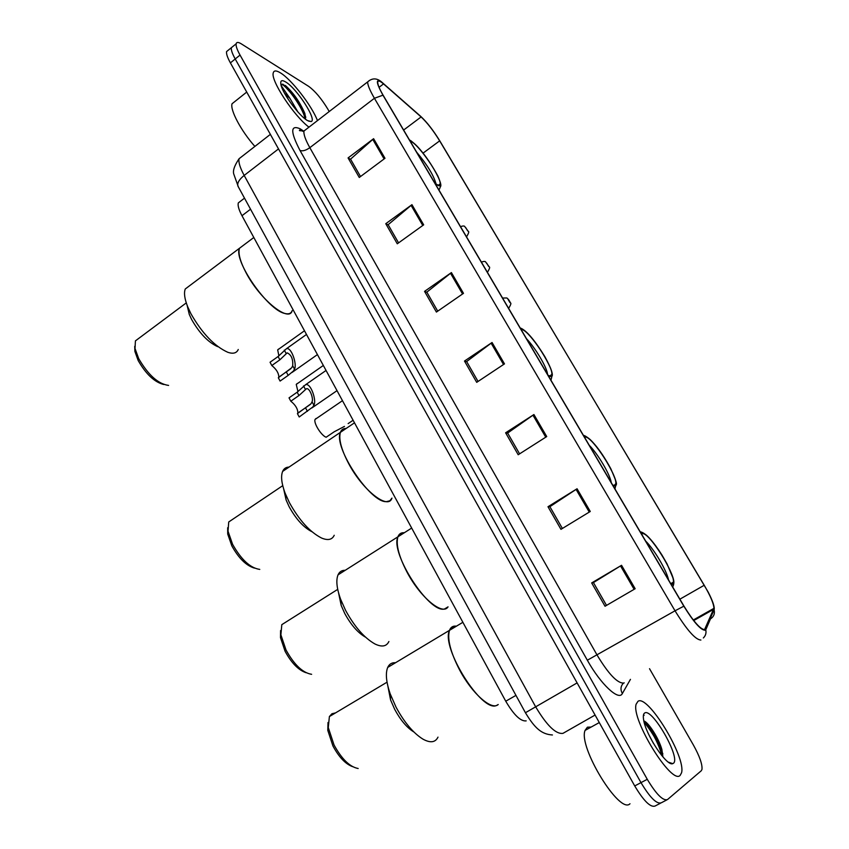 <?xml version="1.0" encoding="UTF-8"?>
<svg xmlns="http://www.w3.org/2000/svg" width="849" height="849" viewBox="0 0 849 849"><rect width="100%" height="100%" fill="white"/><g stroke="black" fill="none" stroke-linecap="round" stroke-linejoin="round"><path stroke-width="1.27" d="M526.178 720.875C520.66 721.533 513.857 714.975 505.749 701.21L241.976 215.71C238.834 209.82 237.614 205.554 238.304 202.911L240.564 201.181M299.559 103.536C293.796 95.438 288.119 88.965 282.515 84.125C288.119 88.965 293.796 95.438 299.559 103.536M228.307 50.176L226.577 51.577C226.195 53.784 227.468 57.552 230.397 62.879L634.723 785.941C643.712 800.957 650.493 807.654 655.067 806.041L660.458 803.228M329.21 111.548L327.788 109.054C321.431 98.611 315.085 91.066 308.739 86.407L241.318 43.861C238.314 42.004 236.584 41.994 236.139 43.819C235.789 45.995 237.094 49.751 240.044 55.079L647.267 779.308L640.984 782.629C649.994 797.657 656.765 804.385 661.275 802.804C656.765 804.385 649.994 797.657 640.984 782.629L235.215 58.984L640.984 782.629L634.723 785.941M226.577 51.577L231.352 47.703C230.981 49.9 232.276 53.657 235.215 58.984C232.276 53.657 230.981 49.9 231.352 47.703L233.05 46.313M680.166 775.36L681.556 772.781C686.183 757.075 647.755 694.174 638.013 701.274L636.145 704.182C630.903 719.188 671.761 785.431 680.166 775.36L681.556 772.781C686.183 757.075 647.755 694.174 638.013 701.274L636.145 704.182C630.903 719.188 671.761 785.431 680.166 775.36M317.473 120.6C311.816 105.732 291.515 79.456 280.435 72.865C276.275 70.308 273.877 70.34 273.24 72.95C270.566 80.485 293.956 115.973 308.962 127.159C293.956 115.973 270.566 80.485 273.24 72.95C273.877 70.34 276.275 70.308 280.435 72.865C291.515 79.456 311.816 105.732 317.473 120.6M704.564 629.597C700.329 629.321 693.474 621.5 683.976 606.133L383.207 95.364C379.514 89.007 377.688 84.645 377.72 82.268C377.975 80.23 379.906 80.772 383.525 83.902L421.104 116.939C427.185 122.649 433.372 130.619 439.665 140.86L704.224 585.258C710.517 596.062 713.754 603.756 713.935 608.34L704.564 629.597M704.935 630.234L714.105 609.847C714.837 607.131 712.863 601.209 708.172 592.061L439.878 141.008C433.436 130.523 427.1 122.352 420.86 116.493L382.719 82.958C375.545 77.747 375.619 81.822 382.952 95.184L683.838 606.175C693.569 621.935 700.605 629.958 704.935 630.234M644.2 721.098C650.928 729.047 656.839 738.566 661.933 749.678M360.517 176.539L350.552 159.156L373.602 138.695L348.069 157.935L359.265 177.473L384.99 158.285L373.602 138.695M350.69 159.41L348.069 157.935M398.574 242.878L388.142 224.698L411.945 204.673L385.764 223.701L397.279 243.801L423.672 224.836L411.945 204.673M388.269 224.921L385.764 223.701M437.734 311.148L426.824 292.141L451.413 272.582L424.553 291.377L436.407 312.071L463.48 293.34L451.413 272.582M426.941 292.332L424.553 291.377M606.504 605.39L593.43 582.584L621.542 565.296L591.668 582.923L605.04 606.25L635.158 588.728L621.542 565.296M593.462 582.647L591.668 582.923M562.388 528.471L549.887 506.683L577.065 488.759L547.987 506.726L560.956 529.341L590.267 511.48L577.065 488.759M549.94 506.779L547.987 506.726M519.588 453.854L507.649 433.043L533.925 414.535L505.611 432.799L518.198 454.746L546.724 436.566L533.925 414.535M507.723 433.17L505.611 432.799M478.051 381.445L466.642 361.557L492.059 342.497L464.488 361.048L476.703 382.347L504.486 363.881L492.059 342.497M466.738 361.716L464.488 361.048M647.267 779.308C656.309 794.356 663.048 801.106 667.505 799.556L701.263 770.765L701.974 769.406C702.452 764.302 699.576 756.151 693.368 744.966L649.527 668.704M591.148 727.062L587.402 727.2L585.057 730.427C578.042 746.738 619.738 815.019 629.99 803.748M648.721 734.459L653.327 743.236M673.331 763.336C681.333 758.592 652.085 707.408 644.688 713.011C643.372 713.786 643.001 716.004 643.595 719.665C645.548 734.576 666.826 766.711 672.705 763.644L673.331 763.336M662.92 756.937L661.88 749.476C658.601 737.823 648.349 722.329 644.041 721.034M661.191 749.996C656.309 739.352 650.631 730.108 644.158 722.266C650.069 727.572 659.461 744.7 661.689 755.483M644.391 721.183C651.353 728.092 657.179 738.45 661.891 752.246L662.942 756.788M453.907 626.191L449.482 630.351C440.716 647.469 482.306 713.627 496.75 705.36L498.225 704.511C491.72 710.889 472.023 693.569 459.542 669.84C450.426 652.064 447.073 638.894 449.482 630.351C450.745 627.093 453.069 625.692 456.454 626.169L453.907 626.191M670.827 583.794L672.217 584.006L673.395 582.149C674.923 572.979 648.976 532.227 642.555 533.66L641.579 534.138M645.664 541.078C654.144 549.271 666.805 570.719 668.545 579.92M395.528 662.729C391.898 662.453 389.298 664.014 387.717 667.42C385.34 673.236 386.157 682.034 390.179 693.813L396.037 707.153C404.294 722.425 413.261 733.09 422.929 739.129C430.337 743.193 435.357 742.525 437.999 737.134M387.897 686.236L390.582 699.958L394.689 709.34C400.473 720.048 406.777 727.54 413.622 731.827M335.546 712.884L331.938 713.744L329.391 716.556L328.276 727.551L334.028 744.955C341.765 759.091 349.809 766.944 358.172 768.504M328.011 722.52L327.788 730.352L332.925 745.942C338.963 757.17 345.522 764.079 352.611 766.668M234.982 101.434L232.042 103.769C229.909 109.903 241.137 130.99 254.88 146.421M281.21 85.675L289.965 98.431L284.553 93.263M289.965 98.431L297.893 111.941M305.608 119.274L304.833 113.448C299.92 102.124 293.446 92.828 285.434 85.547L280.902 84.433M307.603 120.611L311.127 121.534C317.409 120.282 296.715 88.211 285.582 81.907C281.719 79.636 280.17 80.538 280.934 84.613C282.494 93.507 299.464 116.355 307.603 120.611M280.902 84.454C283.799 82.226 303.114 107.07 305.046 118.839M285.434 85.547C293.34 92.934 299.899 102.761 305.088 115.029L305.789 117.395M403.317 532.705L400.006 533.788L397.905 536.823C389.829 552.72 429.382 613.901 444.579 608.956L448.06 606.855C442.658 615.907 420.213 597.325 406.968 572.035C398.765 556.137 395.74 544.4 397.905 536.823C399.041 533.819 401.174 532.461 404.315 532.748L403.317 532.705M612.607 484.938L614.167 485.469L615.801 483.707C617.255 475.344 592.825 437.575 585.661 437.076L584.505 437.203M589.248 445.269C598.025 454.088 610.208 474.729 611.248 482.625M345.214 570.305C341.85 570.199 339.451 571.727 338.029 574.869C335.875 580.228 336.703 588.261 340.502 598.991L345.564 610.346C354.542 626.764 364.338 637.97 374.95 643.977C381.88 647.309 386.528 646.492 388.895 641.504M338.613 593.133L341.202 605.486L344.747 613.477C351.03 624.981 357.938 632.866 365.452 637.132M287.482 621.086L281.804 624.662L280.892 634.829L286.049 650.058C294.221 664.788 302.753 672.875 311.625 674.308M280.584 630.542L280.488 637.641L285.094 651.289C291.504 663.058 298.508 670.211 306.128 672.737M346.116 428.48C343.304 428.374 341.404 429.658 340.407 432.343C333.073 446.882 370.578 503.245 386.507 501.632L389.85 500.793L391.951 498.108C388.322 510.334 362.544 490.234 348.483 463.246C341.202 449.227 338.507 438.922 340.407 432.343C341.404 429.658 343.304 428.374 346.116 428.48M547.934 375.099L549.664 375.98L551.85 374.505C553.219 366.991 530.296 332.118 522.4 329.699L521.063 329.465M526.507 338.709C535.592 348.196 547.255 367.957 547.552 374.451M289.021 467.088C285.996 467.152 283.863 468.595 282.621 471.418C280.711 476.236 281.528 483.442 285.062 493.046L289.382 502.587C299.177 520.246 309.906 532.068 321.569 538.033C327.926 540.686 332.139 539.762 334.219 535.273M283.672 489.003L286.113 499.997L289.138 506.715C296.004 519.1 303.56 527.409 311.827 531.665M233.783 518.559L228.731 521.965L228.02 531.177L232.584 544.305C241.265 559.693 250.328 568.055 259.762 569.403M227.681 527.717L227.712 534.032L231.788 545.79C238.654 558.217 246.199 565.657 254.403 568.098M243.854 244.979L239.45 248.29C233.316 260.537 267.743 310.044 284.659 313.419C288.607 314.501 291.111 313.557 292.194 310.596C289.371 323.14 260.049 299.676 246.04 272.699C240.171 261.503 237.975 253.363 239.45 248.29L243.854 244.979M434.837 183.044L436.864 184.498C438.891 185.687 439.984 185.507 440.143 183.957C441.363 177.812 420.637 147.079 411.712 141.815L410.056 140.966M416.647 152.141C427.249 164.823 433.722 175.435 436.057 183.968M190.218 285.264L185.273 288.978C183.777 292.873 184.551 298.731 187.597 306.542L190.876 313.652C202.147 333.381 214.468 346.265 227.85 352.314C233.178 354.097 236.648 353.152 238.251 349.501M187.109 305.3L189.285 314.427L191.587 319.426C199.473 333.264 208.164 342.338 217.684 346.657M139.332 337.944L135.426 340.873L135.023 348.483L138.684 358.607C148.288 375.067 158.254 384.003 168.601 385.414M134.715 346.35L134.895 351.444L138.175 360.517C145.975 374.165 154.486 382.156 163.687 384.491M297.415 413.612L311.031 403.731L312.061 401.789C313.706 398.489 309.535 387.356 306.372 388.789L298.954 395.538L290.814 401.206C295.484 404.952 297.829 408.9 297.861 413.049L297.415 413.612L299.209 416.976L312.793 407.011L313.875 405.164C316.868 401.259 310.893 382.528 305.576 384.724L326.048 370.461M290.814 401.206L289.031 397.863L297.161 392.196L305.576 384.724M300.005 416.435L299.209 416.976M271.807 365.526L270.056 362.236L278.09 356.527L286.4 348.759C291.557 346.594 297.267 365.038 294.486 369.071L293.457 370.971L288.172 375.385L280.085 381.074L278.323 377.752L291.727 367.744L292.703 365.749C293.149 359.063 291.303 354.765 287.164 352.855L279.852 359.827L271.807 365.526C276.445 369.294 278.78 373.178 278.812 377.168L278.536 377.603M281.061 380.384L280.085 381.074M316.051 418.472L315.096 419.417C313.334 422.834 321.124 435.431 326.122 437.256L334.198 431.78L344.471 426.4M297.967 391.612L296.248 384.406L297.288 383.451M278.907 355.922L277.676 349.884L278.79 348.939M515.948 695.384L505.749 701.21M250.54 209.204L241.976 215.71M241.923 156.503L239.078 158.721C238.304 162.106 240.002 167.678 244.172 175.425L535.443 706.453C546.714 725.449 555.893 734.417 562.983 733.345L595.085 715.049M577.108 682.904L525.425 712.736M230.397 62.879L240.044 55.079M552.434 734.969C541.492 734.289 534.774 728.187 525.382 712.651L237.9 186.058C237.083 183.023 239.174 179.479 244.172 175.425L278.514 148.915M270.375 134.365L239.078 158.721C234.218 165.937 232.52 171.222 233.953 174.554L238.336 186.844M630.446 679.359L622.359 693.516C618.889 701.263 600.636 684.22 587.338 660.225L300.015 150.485C302.605 151.377 305.873 150.443 309.832 147.684L597.144 655.173C608.616 674.159 617.499 683.466 623.803 683.074L624.195 682.851M300.015 150.485C290.294 131.733 290.358 124.516 300.196 128.825L303.666 131.128M306.393 129.144L303.953 131.022C303.486 134.248 305.449 139.809 309.832 147.684L374.42 98.282C369.824 90.344 367.575 84.889 367.659 81.897L369.506 80.39M703.354 637.96C705.742 635.614 706.517 632.792 705.668 629.47M705.763 629.841L710.454 618.91C713.786 616.756 714.996 613.742 714.105 609.847M382.952 95.184L374.42 98.282L675.029 610.802L683.838 606.175M700.892 640.029C695.543 639.838 686.926 630.085 675.029 610.802L587.338 660.225M666.698 799.97L661.275 802.804M622.359 693.516C620.279 689.728 620.598 686.3 623.304 683.233M439.665 140.86L423.067 153.128M421.104 116.939L403.625 130.046M383.525 83.902L379.057 87.32M705.286 628.865L703.842 629.671M713.744 609.274L693.739 620.555M704.224 585.258L679.89 599.182M491.125 343.166L503.531 364.518M532.96 415.182L545.748 437.193M576.078 489.395L589.259 512.096M620.523 565.912L634.129 589.333M450.511 273.251L462.556 293.977M411.075 205.352L422.77 225.484M372.753 139.385L384.109 158.943M644.115 715.314L643.521 714.762M662.846 753.88L661.891 751.577M671.05 584.176L672.429 584.377C680.866 583.709 650.164 531.792 642.343 533.299L641.366 533.766M298.286 101.456L283.057 84.284M612.829 485.299L614.379 485.83C624.026 487.528 594.48 437.553 585.449 436.726L584.292 436.842M583.433 435.388L584.261 435.558C589.482 437.723 599.171 447.253 610.856 468.818C619.377 488.61 615.865 481.977 615.101 488.43L615.005 489.003M548.136 375.449L549.865 376.319C560.807 380.532 532.514 332.681 522.209 329.37L520.851 329.115M520.204 328.001L521.254 328.383C527.271 331.397 535.135 340.82 544.867 356.654C552.848 371.395 551.839 372.669 552.317 374.6L550.969 380.246M435.028 183.373L437.044 184.817C450.087 193.148 423.927 148.904 411.532 141.496L409.876 140.647M409.462 139.947L410.874 140.754C419.544 147.333 428.543 159.081 437.882 176.019C442.785 187.735 440.249 185.549 439.729 188.531L438.912 189.953M303.528 385.913L305.332 389.256M312.061 401.789L313.875 405.164M305.598 407.966L307.402 411.33M297.161 392.196L298.954 395.538M284.309 350.096L286.081 353.396M292.703 365.749L294.486 369.071M286.4 372.064L288.172 375.385M278.09 356.527L279.852 359.827M502.555 298.041L506.821 297.967C508.243 298.986 509.464 300.642 510.472 302.955C511.342 302.987 510.886 304.547 509.092 307.635L508.275 307.752M507.914 299.124L509.846 302.403L507.914 299.124M481.362 262.054L481.372 262.054C483.983 261.248 485.416 261.237 485.66 262.033L489.215 266.862C490.096 266.947 489.65 268.517 487.888 271.584L487.018 271.659M486.679 263.126L488.589 266.353L486.679 263.126M460.498 226.609C463.034 225.792 464.477 225.802 464.817 226.641L468.298 231.384C469.168 231.469 468.744 233.04 467.003 236.096L466.08 236.107M465.772 227.67L467.64 230.854L465.772 227.67M244.512 198.157L238.304 202.911M302.828 131.33L302.042 130.873C299.952 129.897 299.113 129.823 299.527 130.65L303.953 131.022L367.659 81.897C372.456 77.588 377.476 77.949 382.719 82.958M236.139 43.819L231.352 47.703M713.935 608.34L693.304 619.993M585.057 730.427L599.288 722.573M668.407 762.169L672.705 763.644M661.88 749.487L661.891 752.246M672.907 586.489C674.021 584.271 674.127 581.629 673.215 578.562L667.059 563.895L661.933 554.97C653.019 541.025 645.993 533.352 640.846 531.93L640.263 531.888M387.717 667.42L462.875 622.306M670.752 583.677L673.395 582.149M390.582 699.958L390.179 693.813M387.048 682.182L329.391 716.556M327.788 730.352L328.276 727.551M232.042 103.769L246.73 92.074M308.484 121.078L311.127 121.534M304.833 113.448L305.088 115.029M338.029 574.869L411.68 528.067M341.202 605.486L340.502 598.991M337.711 589.365L281.804 624.662M280.488 637.641L280.892 634.829M282.621 471.418L354.489 422.823M286.113 499.997L285.062 493.046M282.738 485.66L228.731 521.965M227.712 534.032L228.02 531.177M185.273 288.978L253.809 237.497M438.424 185.209L440.143 183.957M189.285 314.427L187.597 306.542M186.271 302.902L135.426 340.873M134.895 351.444L135.023 348.483M311.838 407.987L337.011 390.646M310.405 404.389L297.861 413.049M291.939 372.52L317.43 354.595M286.4 348.759L306.489 334.464M290.783 368.742L278.812 377.168M315.096 419.417L342.465 400.675M348.143 423.609L353.099 420.255M296.248 384.406L323.331 365.473M277.676 349.884L304.483 330.77"/></g></svg>
